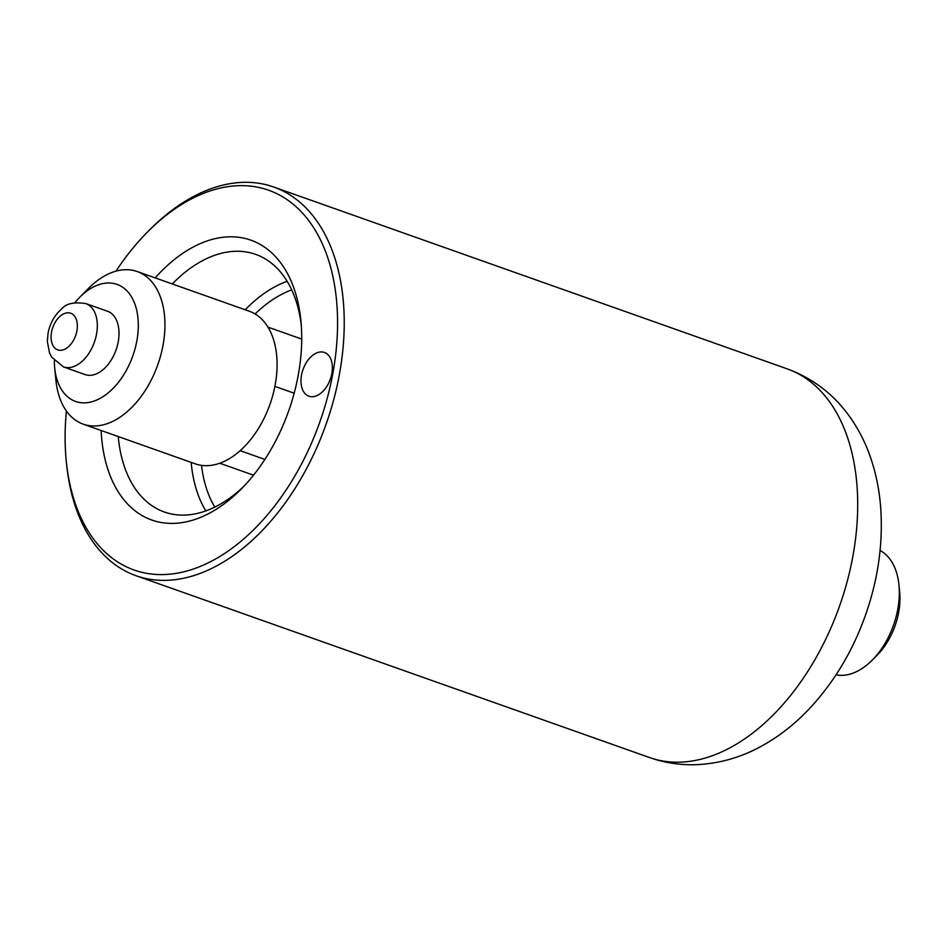 <?xml version="1.0" encoding="UTF-8"?>
<svg xmlns="http://www.w3.org/2000/svg" width="947" height="947" viewBox="0 0 947 947"><rect width="100%" height="100%" fill="white"/><g stroke="black" fill="none" stroke-linecap="round" stroke-linejoin="round"><path stroke-width="1.42" d="M301.726 339.073L267.965 327.117M249.369 311.255A80.945 50.499 109.5 0 1 275.175 384.908A80.945 50.499 -70.5 0 1 195.331 463.852L83.194 424.138A80.945 50.499 -70.5 0 0 163.038 345.193A80.945 50.499 109.5 0 0 137.232 271.54L249.369 311.255M74.943 302.614A62.088 38.732 109.5 0 1 79.655 297.346L88.485 288.433A80.945 50.499 109.5 0 1 137.232 271.54M54.334 360.795A62.088 38.732 -70.5 0 0 54.689 367.85L55.944 380.339A80.945 50.499 -70.5 0 0 83.194 424.138M54.689 367.85A62.088 38.732 -70.5 0 0 93.493 401.268A62.088 38.732 -70.5 0 0 136.841 340.896A62.088 38.732 109.5 0 0 123.808 288.066A62.088 38.732 109.5 0 0 79.655 297.346M107.532 311.267A33.583 20.952 109.5 0 1 118.233 341.82A33.583 20.952 -70.5 0 1 85.112 374.574L63.413 366.891A33.583 20.952 -70.5 0 0 96.535 334.137A33.583 20.952 109.5 0 0 85.834 303.585L107.532 311.267M294.174 393.218L274.89 386.388M264.888 459.437L240.159 450.677M219.763 463.225L252.186 474.707L253.974 474.613M118.245 436.555A136.664 85.266 -70.5 0 0 164.399 512.019A136.664 85.266 -70.5 0 0 243.983 486.178M172.283 283.958A136.664 85.266 109.5 0 1 255.643 254.364A136.664 85.266 109.5 0 1 301.229 324.525M101.14 430.494A148.442 92.617 -70.5 0 0 241.189 489.066A148.442 92.617 -70.5 0 0 298.222 375.261A148.442 92.617 -70.5 0 0 300.886 320.512A148.442 92.617 -70.5 0 0 155.178 277.897M66.42 411.045A201.462 125.691 -70.5 0 0 66.254 461A201.462 125.691 -70.5 0 0 165.666 574.486A201.462 125.691 -70.5 0 0 332.823 373.52A201.462 125.691 -70.5 0 0 237.022 185.742A201.462 125.691 -70.5 0 0 147.27 232.24A201.462 125.691 -70.5 0 0 115.96 271.162M312.569 396.722A23.213 14.477 -70.5 0 0 331.19 376.385A23.213 14.477 -70.5 0 0 324.43 352.45A23.213 14.477 -70.5 0 0 320.784 351.941A23.213 14.477 -70.5 0 0 302.164 372.278A23.213 14.477 -70.5 0 0 308.935 396.213A23.213 14.477 -70.5 0 0 312.569 396.722M66.254 461L66.574 464.113A206.174 128.626 -70.5 0 0 135.989 575.693A206.174 128.626 -70.5 0 0 168.306 580.262A206.174 128.626 -70.5 0 0 333.735 399.587A206.174 128.626 -70.5 0 0 273.647 186.997A206.174 128.626 -70.5 0 0 241.331 182.416A206.174 128.626 -70.5 0 0 149.472 230.014L147.27 232.24M880.071 550.515A66.207 41.313 109.5 0 1 898.952 584.855A66.207 41.313 109.5 0 1 872.329 660.035A66.207 41.313 109.5 0 1 842.83 675.318A66.207 41.313 109.5 0 1 836.047 674.832M898.952 584.855L899.65 591.875A55.613 34.696 109.5 0 1 877.289 655.016L872.329 660.035M51.529 332.184A19.437 12.133 -70.5 0 0 60.774 350.307A19.437 12.133 -70.5 0 0 76.896 330.917A19.437 12.133 109.5 0 0 67.651 312.794A19.437 12.133 109.5 0 0 51.529 332.184M255.122 313.966A129.597 80.85 109.5 0 1 291.712 289.889M201.51 465.356A129.597 80.85 -70.5 0 0 214.78 507.107M245.19 309.776A136.664 85.266 109.5 0 1 287.13 281.283M191.152 462.373A136.664 85.266 -70.5 0 0 205.819 510.907M273.647 186.997L787.111 368.833A206.174 128.626 109.5 0 1 847.21 581.422A206.174 128.626 109.5 0 1 681.781 762.098A206.174 128.626 109.5 0 1 649.464 757.529L135.989 575.693M63.413 366.891L51.564 357.043L49.469 352.781L47.35 341.512L48.037 333.32C49.978 323.282 54.583 315.102 61.815 308.769C66.172 303.525 74.174 301.797 85.834 303.585M787.111 368.833C812.786 378.291 833.609 394.189 849.589 416.526C858.538 429.109 865.558 442.865 870.648 457.78C875.963 473.393 879.289 489.741 880.627 506.858C883.22 542.489 878.319 578.167 865.925 613.905C853.069 650.625 834.07 682.385 808.939 709.185C794.438 724.502 778.351 736.967 760.69 746.591C741.063 757.28 720.288 763.282 698.365 764.584C681.603 765.425 665.303 763.081 649.464 757.529"/></g></svg>
